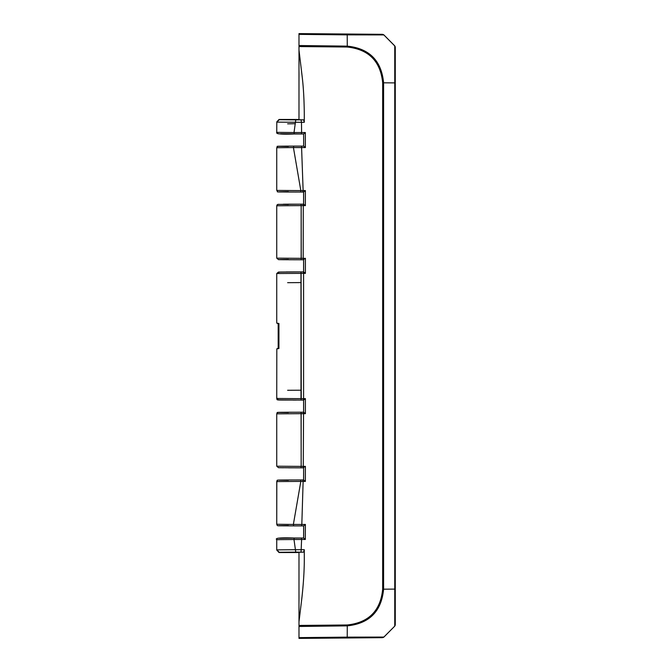 <?xml version="1.0" encoding="UTF-8"?>
<svg xmlns="http://www.w3.org/2000/svg" width="672" height="672" viewBox="0 0 672 672"><rect width="100%" height="100%" fill="white"/><g stroke="black" fill="none" stroke-linecap="round" stroke-linejoin="round"><path stroke-width="1.01" d="M305.382 190.579L303.131 190.588L301.535 146.11L303.668 146.11L293.765 146.11C269.304 146.362 279.964 145.866 276.738 147.731L293.429 147.563L300.821 190.588L276.755 190.42C279.964 192.436 268.624 191.831 300.67 192.041L303.635 192.041L305.382 190.579L305.39 205.624L303.635 204.17L287.969 204.187M300.989 204.162L301.174 205.615L300.989 204.162L277.771 204.406L276.746 205.792L301.157 205.615L301.157 258.325L276.738 258.149L278.502 259.636L303.643 259.778L303.66 271.916L305.407 273.361L303.584 273.361L303.232 271.908L278.468 272.11M276.814 323.114L278.93 323.476L278.183 323.904L276.738 323.03L276.738 273.529L303.584 273.361L303.584 398.639L301.258 398.647L301.081 400.092L303.232 400.092L303.584 398.639L305.407 398.639L303.643 400.092L303.66 412.23L300.98 412.222C269.136 412.381 279.308 411.978 276.755 413.851L301.157 413.675L301.157 466.385L276.738 466.208L278.502 467.687L300.989 467.838L303.635 467.83L302.946 467.83L305.39 466.376L301.174 466.385L300.997 467.838L303.635 467.83L303.593 479.968M276.738 481.589L300.821 481.412L293.37 524.437L276.738 524.269C277.914 526.478 274.814 525.588 293.714 525.89L293.37 524.437L301.82 524.446L303.131 481.412L305.382 481.421L303.635 479.959L300.67 479.959L300.821 481.412L303.131 481.412L302.803 479.959L303.635 479.959L300.67 479.959C269.086 480.127 279.384 479.724 276.755 481.589L276.738 524.261L276.814 481.186M278.183 348.096L276.814 348.886L278.93 348.524L278.183 348.096L278.183 323.904M302.803 271.908L301.081 271.908L301.258 398.647L276.738 398.471L276.814 348.886M278.93 348.524L278.93 323.476M276.805 550.099L279.014 552.51L276.805 549.864L279.233 552.283L298.99 552.283L279.233 552.518L298.99 552.518L298.99 621.886L301.997 596.963C303.643 581.692 304.408 568.378 304.29 557.012L304.282 549.696L295.42 549.704L293.983 539.473L294.286 538.02C280.426 537.55 274.579 538.087 276.755 539.65L301.602 539.465L301.333 538.02L279.67 538.264M303.702 525.882L303.677 538.028L305.332 539.465L301.602 539.465L301.056 552.132L303.643 552.132L298.99 552.283M279.233 552.283L295.764 552.124L295.42 549.704L276.805 549.864M305.382 524.437L303.668 525.89L303.618 538.028L303.643 525.89L301.526 525.89L301.82 524.446L305.382 524.437L305.332 539.465M303.643 412.222L305.407 413.675L303.542 413.675L303.198 412.222L303.643 412.222L301.073 412.222L301.249 413.675L303.542 413.675L303.282 466.376L302.946 467.83L300.997 467.838M280.627 133.72L303.643 133.972L305.332 132.535L301.602 132.535L301.476 122.296L304.282 122.304L304.29 114.988C304.198 100.985 303.542 88.62 302.324 77.885L298.99 50.114L298.99 119.717L279.233 119.717L276.805 122.136L301.476 122.296L301.056 119.868L295.764 119.876L294.017 132.527L276.738 132.35L278.116 133.812M300.997 204.162L302.946 204.17L303.282 205.624L303.198 259.778L305.407 258.325L301.249 258.325L301.174 205.615L305.39 205.624M303.131 190.588L300.821 190.588L300.67 192.041L303.635 192.041L302.803 192.041L303.131 190.588M301.535 146.11L293.765 146.11L293.429 147.563L305.382 147.563L303.668 146.11L303.618 133.972M301.602 132.535L294.017 132.527L294.311 133.98L301.333 133.98L301.602 132.535M276.805 122.136L279.233 119.482L276.805 121.901M298.99 119.482L279.233 119.482M298.99 119.717L303.643 119.868L304.282 122.304M304.282 549.696L303.643 552.132M298.99 625.447L298.99 626.464L347.264 625.867C369.407 623.54 381.511 611.31 383.594 589.176L382.662 589.168C380.579 610.688 368.785 622.625 347.273 624.977L298.99 625.439L298.99 638.4L382.343 637.669L383.846 637.132L394.75 626.136L395.279 624.624L395.279 47.376L394.75 45.864L383.846 34.868L382.343 34.331L298.99 33.6L298.99 50.114M298.99 46.561L347.248 47.023C368.76 49.358 380.562 61.286 382.662 82.816L382.662 589.168M298.99 621.886L298.99 625.439M347.189 637.669L347.214 637.132L298.99 637.619L298.99 638.165L382.343 637.669L383.846 637.073L347.214 637.132L347.273 624.977M395.279 317.974L395.279 47.376L394.75 45.864L394.75 589.109L383.603 589.176L383.603 82.824L382.662 82.816M395.279 53.34L395.279 82.891L383.603 82.824C381.486 60.656 369.365 48.426 347.264 46.133L347.248 47.032M347.206 34.331L347.214 34.868L383.838 34.919A2.419 2.419 -132.1 0 0 382.343 34.381L298.99 33.835L298.99 34.381L347.214 34.868L347.264 46.133L298.99 45.536L298.99 46.553M395.279 47.452A2.419 2.419 0 0 0 394.75 45.94L383.838 34.919M395.279 624.548A2.419 2.419 -0 0 1 394.75 626.052L394.75 589.109L395.279 589.109L395.279 618.66L395.279 589.109M395.279 618.66L395.279 624.624L394.75 626.136L383.88 637.048M276.738 132.334L276.805 121.926M278.326 398.404L276.738 398.471L277.158 399.487L279.888 399.991M278.326 539.717L279.006 539.725M298.99 619.416L298.99 620.004M298.99 51.996L298.99 52.584M382.343 34.381L383.846 34.927M284.852 146.152L293.765 146.11C275.453 146.194 273.647 146.303 288.347 146.437M288.347 191.713C272.597 191.881 276.704 191.99 300.67 192.041L286.306 192.007M279.376 259.661L301.073 259.778L301.249 258.325L300.989 259.778C276.78 259.728 272.572 259.619 288.347 259.451M288.918 412.238L301.073 412.222L301.174 466.385L300.989 467.838L288.448 467.813M279.325 467.72L300.98 467.838M288.347 525.563C273.655 525.697 275.444 525.806 293.714 525.89L293.765 525.89M301.333 133.98L303.643 133.972L303.694 146.118M303.652 192.032L303.652 204.179M303.652 467.821L303.652 479.968M294.286 538.02L301.333 538.02L294.286 538.02M303.643 538.028L301.333 538.02M303.232 400.092L300.989 400.092L300.98 271.908L278.477 272.051L276.738 273.529M279.67 399.857L300.98 400.092C273.336 399.865 277.628 400.588 276.772 398.471M305.39 466.376L305.382 481.421M305.407 398.639L305.407 413.675M305.407 258.325L305.407 273.361M305.332 132.535L305.382 147.563M301.266 259.778L302.56 259.778M303.643 119.868L301.056 119.868M295.764 119.876L279.233 119.717M295.764 552.124L301.056 552.132M383.846 637.073A2.419 2.419 180 0 1 382.343 637.619M288.347 480.287L279.342 480.194M286.297 479.993L298.368 479.959M288.347 412.549L278.636 412.432M286.7 412.255L298.679 412.222M288.347 204.498L278.393 204.364M302.946 204.17L303.635 204.17L303.593 192.032L303.601 204.17L302.946 204.17M301.955 192.041L301.526 192.041M285.02 146.152L290.783 146.118M286.096 271.942L298.872 271.9M278.326 273.462A1.453 1.344 -88.8 0 1 279.67 272.143M296.386 400.092L293 400.092M301.157 390.205L287.624 390.272M301.157 282.593L287.624 282.677M295.285 123.715L287.624 123.833M276.738 147.739L276.738 190.411L276.738 147.739M276.738 205.792L276.738 258.149L276.738 205.792L277.141 204.775L278.662 204.305M276.738 413.851L276.738 466.208L276.738 413.851L277.141 412.826L278.964 412.348M276.738 539.658L276.738 550.091M300.67 479.959L296.428 479.959M293.714 525.89L301.535 525.89M301.081 271.908L293.026 271.908M276.763 132.35C275.587 133.972 281.442 134.509 294.311 133.98L284.55 133.93M303.601 412.23L303.601 400.092M303.601 271.908L303.601 259.77L303.601 271.908M284.617 525.848L281.963 525.823M278.821 480.094L279.266 480.077M279.812 480.068L280.442 480.052M283.777 480.01L286.843 479.993M288.49 479.984L290.186 479.976M283.332 467.779L278.662 467.695M300.989 259.778L299.788 259.778M284.281 259.728L278.964 259.652M283.332 204.221L288.448 204.187M296.428 192.041L292.06 192.032M291.85 192.032L290.186 192.024M290.111 192.024L289.078 192.024M286.709 192.007L283.928 191.99M279.812 191.932L279.266 191.923M276.73 147.731L277.637 146.387L281.963 146.177M279.67 133.871L283.87 133.93M300.67 192.041L301.258 192.041M282.358 400.025L285.768 400.058M278.116 538.188L279.67 538.129M283.87 538.07L284.55 538.07M276.738 121.909L279.014 119.49"/></g></svg>

